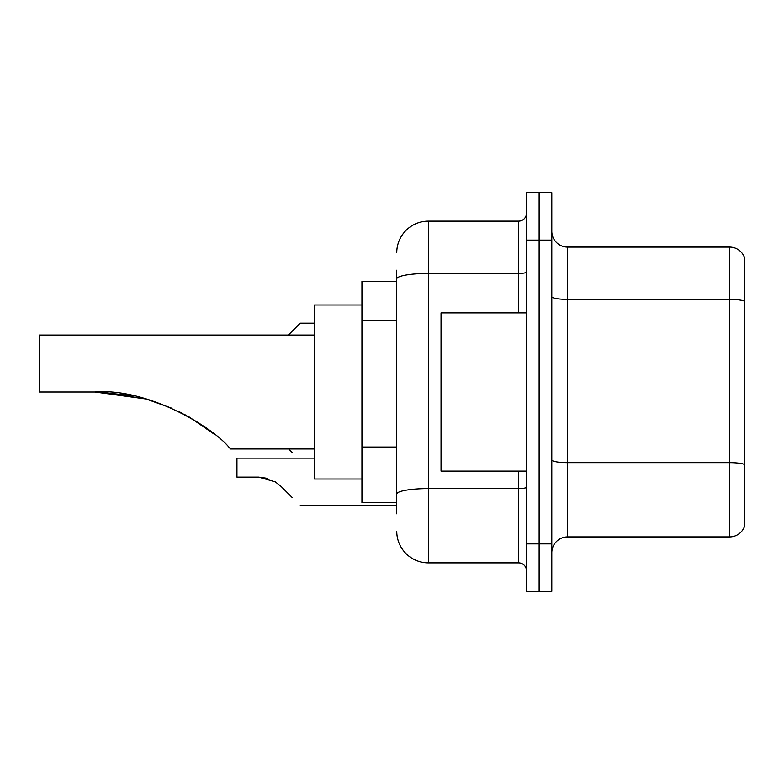 <?xml version="1.0" encoding="UTF-8"?>
<svg xmlns="http://www.w3.org/2000/svg" width="784" height="784" viewBox="0 0 784 784"><rect width="100%" height="100%" fill="white"/><g stroke="black" fill="none" stroke-linecap="round" stroke-linejoin="round"><path stroke-width="1.18" d="M396.743 309.406L396.743 278.928L396.743 281.26L361.943 281.26L361.943 502.74L396.743 502.74M396.743 513.814L396.743 270.186M526.476 543.88L526.476 591.342L539.127 591.342L539.127 543.88L539.127 591.342L551.789 591.342L551.789 543.88L539.127 543.88L539.127 240.12L539.127 543.88L526.476 543.88L526.476 240.12L539.127 240.12L539.127 192.658L539.127 240.12L551.789 240.12L551.789 543.88M551.789 240.12L551.789 192.658L526.476 192.658L526.476 240.12M396.743 252.781A31.644 31.644 0 0 1 428.387 221.137L428.387 562.863L518.567 562.863L518.567 471.106M428.387 221.137L518.567 221.137A7.909 7.909 0 0 0 526.476 213.228M396.743 499.584L396.743 458.111M526.476 570.772A7.909 7.909 0 0 0 518.567 562.863M428.387 562.863A31.644 31.644 0 0 1 396.743 531.219M551.789 552.74A15.817 15.817 0 0 1 567.606 536.913L729.61 536.913L729.61 247.087L567.606 247.087A15.817 15.817 0 0 1 551.789 231.26A15.817 15.817 0 0 0 567.606 247.087L567.606 536.913M744.8 258.475A15.817 15.817 0 0 0 729.61 247.087A15.817 15.817 0 0 1 744.8 258.475L744.8 525.525A15.817 15.817 0 0 1 729.61 536.913M744.8 301.575L744.8 473.634M146.118 399.007L171.961 408.278L146.118 399.007L102.302 392.137L146.118 399.007L171.961 408.278L146.118 399.007L102.302 392.137L146.118 399.007L95.04 392C147.108 387.688 212.572 426.829 229.281 447.605L230.633 448.958L314.482 448.958M179.262 411.708L199.93 423.605L179.262 411.708M361.943 304.986L314.482 304.986L314.482 479.014L361.943 479.014M314.482 335.042L39.2 335.042L39.2 392L95.04 392M97.726 392.02L131.683 395.567M184.318 414.305L205.241 427.27L215.012 434.718L189.287 417.049M526.476 312.894L441.039 312.894L441.039 471.106L526.476 471.106M288.688 448.958L292.334 452.593M314.482 458.13L236.954 458.13L236.954 477.113L258.661 477.113L275.321 481.866L281.035 486.384L292.334 497.683M275.321 481.866L281.035 486.384M267.315 478.318L258.661 477.113M288.375 335.042L300.243 323.184L288.375 335.042L300.243 323.184L288.375 335.042L300.243 323.184L288.375 335.042L300.243 323.184L288.375 335.042L300.243 323.184L314.482 323.184M292.334 331.093L300.243 323.184M396.743 320.48L361.943 320.48M396.743 447.037L361.943 447.037M526.476 487.217A7.909 1.372 0 0 1 518.567 488.589L428.387 488.589A31.644 5.498 180 0 0 396.743 494.087M396.743 278.928A31.644 5.498 180 0 1 428.387 273.43L518.567 273.43L518.567 221.137M518.567 312.894L518.567 273.43A7.909 1.372 0 0 0 526.476 272.058M744.8 301.35A15.817 2.744 180 0 0 729.61 299.38L567.606 299.38A15.817 2.744 -0 0 1 551.789 296.626M744.8 464.628A15.817 2.744 180 0 0 729.61 462.648L567.606 462.648A15.817 2.744 0 0 1 551.789 459.894M300.243 505.592L396.743 505.592"/></g></svg>
